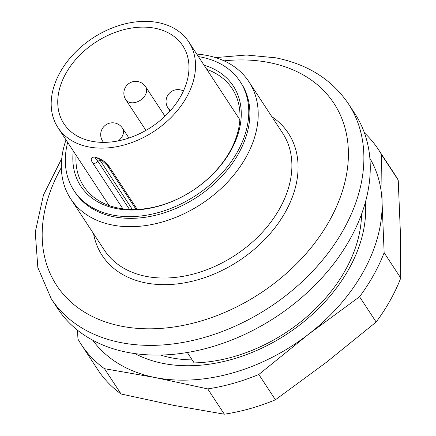 <?xml version="1.0" encoding="UTF-8"?>
<svg xmlns="http://www.w3.org/2000/svg" width="436" height="436" viewBox="0 0 436 436"><rect width="100%" height="100%" fill="white"/><g stroke="black" fill="none" stroke-linecap="round" stroke-linejoin="round"><path stroke-width="0.65" d="M51.263 298.802L57.639 308.514A177.708 126.832 -33.3 0 0 275.797 317.065A177.708 126.832 -33.3 0 0 354.8 113.529L348.424 103.817A177.708 126.832 146.7 0 1 269.426 307.353A177.708 126.832 146.7 0 1 51.263 298.802L37.839 267.535L35.251 232.132L43.458 195.012L61.765 158.497M196.772 54.097A106.624 76.098 146.7 0 1 207.155 55.486A106.624 76.098 146.7 0 1 248.929 81.755A106.624 76.098 146.7 0 1 201.53 203.879A106.624 76.098 146.7 0 1 70.632 198.745A106.624 76.098 146.7 0 1 66.021 139.891M67.667 142.403A99.364 70.915 -33.3 0 0 73.973 190.603L75.096 192.309A99.364 70.915 -33.3 0 0 197.077 197.088A99.364 70.915 -33.3 0 0 241.25 83.287L240.127 81.576A99.364 70.915 -33.3 0 0 201.198 57.1A99.364 70.915 -33.3 0 0 198.418 56.609M73.973 190.603A99.364 70.915 -33.3 0 0 195.955 195.383A99.364 70.915 -33.3 0 0 240.127 81.576M204.026 65.155A91.228 65.106 146.7 0 1 233.642 145.193A91.228 65.106 146.7 0 1 134.909 209.978A91.228 65.106 146.7 0 1 73.275 150.949M76.06 155.189A88.857 63.416 -33.3 0 0 83.668 186.221A88.857 63.416 -33.3 0 0 118.483 208.114A88.857 63.416 -33.3 0 0 214.076 172.765A88.857 63.416 -33.3 0 0 232.252 88.731A88.857 63.416 -33.3 0 0 206.811 69.395M100.34 159.478A5.924 4.72 -104.2 0 0 100.22 160.486L97.778 161.102L129.476 209.411M109.038 166.416A3.553 2.534 -33.3 0 1 107.267 165.495L101.43 160.121C97.13 157.957 95.141 157.162 95.462 157.734L95.288 158.573L97.778 161.102A3.553 2.534 -33.3 0 1 92.966 163.271C90.121 159.238 90.743 157.167 94.841 157.058C101.294 158.9 106.024 162.018 109.038 166.416L137.247 209.411M154.944 28.236A71.084 50.734 146.7 0 1 182.793 45.747A71.084 50.734 146.7 0 1 151.194 127.165A71.084 50.734 146.7 0 1 63.928 123.742A71.084 50.734 146.7 0 1 78.469 56.517A71.084 50.734 146.7 0 1 154.944 28.236M158.099 22.585A78.191 55.808 146.7 0 1 188.739 41.851A78.191 55.808 146.7 0 1 153.979 131.405A78.191 55.808 146.7 0 1 57.988 127.644A78.191 55.808 146.7 0 1 73.978 53.693A78.191 55.808 146.7 0 1 158.099 22.585M187.306 352.479L194.145 362.91A142.169 101.463 146.7 0 0 361.537 214.278M365.395 202.277A148.071 105.676 146.7 0 1 286.959 334.069A148.071 105.676 146.7 0 1 134.833 353.563M92.721 340.194A165.865 118.374 -33.3 0 0 155.292 377.571A165.865 118.374 -33.3 0 0 308.383 334.385A165.865 118.374 -33.3 0 0 382.072 202.533A165.865 118.374 -33.3 0 0 369.892 158.323M81.205 344.429L97.806 369.733A177.708 126.832 -33.3 0 0 121.066 393.997L104.46 368.687A177.708 126.832 146.7 0 1 81.205 344.429A177.708 126.832 146.7 0 1 77.962 339.094L77.488 330.183M121.066 393.997L173.501 405.322L224.333 414.2A177.708 126.832 -33.3 0 0 275.427 399.785L258.82 374.48A177.708 126.832 146.7 0 1 207.727 388.896L155.292 377.571L104.46 368.687M224.333 414.2L207.727 388.896M275.427 399.785L326.597 362.136L376.154 322.041A177.708 126.832 -33.3 0 0 400.749 278.037L384.143 252.727A177.708 126.832 146.7 0 1 359.553 296.736L308.383 334.385L258.82 374.48M376.154 322.041L359.553 296.736M364.436 132.898A177.708 126.832 146.7 0 1 378.366 149.444A177.708 126.832 146.7 0 1 381.609 154.78L382.072 202.533L384.143 252.727M400.749 278.037L400.286 230.284L398.215 180.084L381.609 154.78M398.215 180.084A177.708 126.832 -33.3 0 0 394.972 174.749L378.366 149.444M160.47 355.035A135.76 96.89 -33.3 0 0 192.178 359.907M70.632 198.745L104.324 250.09A106.624 76.098 -33.3 0 0 235.217 255.218A106.624 76.098 -33.3 0 0 282.621 133.1L248.929 81.755M271.857 116.695A111.365 79.483 146.7 0 1 238.895 260.826A111.365 79.483 146.7 0 1 93.56 233.685M61.356 167.582A165.865 118.374 -33.3 0 0 121.246 326.155A165.865 118.374 -33.3 0 0 329.425 220.807A165.865 118.374 -33.3 0 0 268.985 62.517A165.865 118.374 -33.3 0 0 224.033 60.838M103.692 142.365A11.848 8.453 146.7 0 1 102.634 141.144L103.436 142.365M102.634 141.144A11.848 11.848 0 0 1 106.041 124.74A11.848 11.848 0 0 1 122.445 128.14A11.848 8.453 146.7 0 1 118.363 140.855M170.732 110.27A11.848 8.453 146.7 0 1 167.98 107.954L170.024 111.066M125.797 99.702A11.848 11.848 0 0 1 129.203 83.298A11.848 11.848 0 0 1 145.608 86.704A11.848 8.453 146.7 0 1 146.616 89.767A11.848 8.453 146.7 0 1 138.397 101.365A11.848 8.453 146.7 0 1 125.797 99.702L145.929 130.386M100.732 159.707A5.924 4.229 -33.3 0 0 100.22 160.486L132.375 209.498M122.859 208.828L92.966 163.271M348.424 103.817C332.058 79.641 307.854 64.31 275.808 57.83L246.482 55.018L215.537 57.601M183.442 90.993A11.848 11.848 0 0 0 167.98 107.954M122.445 128.14L128.931 138.027M145.608 86.704L164.988 116.238M107.267 165.495L136.114 209.454M57.988 127.644L109.109 205.558M188.739 41.851L239.86 119.764"/></g></svg>

